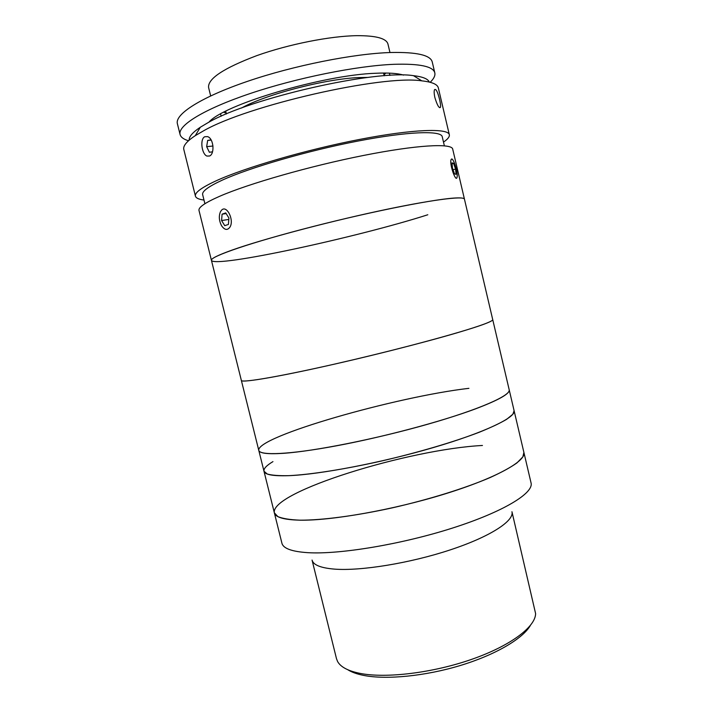 <?xml version="1.0" encoding="UTF-8"?>
<svg xmlns="http://www.w3.org/2000/svg" width="713" height="713" viewBox="0 0 713 713"><rect width="100%" height="100%" fill="white"/><g stroke="black" fill="none" stroke-linecap="round" stroke-linejoin="round"><path stroke-width="1.07" d="M530.303 625.586C522.629 638.803 495.348 654.899 460.25 665.523C425.171 676.147 386.464 679.89 363.808 675.434C357.026 674.106 351.687 672.207 347.784 669.739M336.5 658.732L337.597 661.512C340.609 667.011 348.14 670.986 360.181 673.411C386.063 678.535 432.729 672.938 471.596 659.373C510.526 645.835 535.516 626.87 535.606 613.599L511.952 511.729C514.438 520.811 490.321 536.684 450.09 549.937C409.948 563.208 360.671 571.175 334.459 569.117C320.752 567.976 313.283 564.963 312.062 560.088L336.5 658.732M427.8 214.765C357.855 237.224 214.381 268.329 211.44 260.37C210.95 258.596 218.071 255.076 232.812 249.826C261.929 239.506 323.684 222.937 376.785 211.458C429.992 199.934 464.145 195.567 464.448 199.168C464.243 198.214 461.846 197.795 457.256 197.92C439.03 198.232 375.359 210.593 313.444 226.431C251.466 242.251 209.533 256.725 211.44 260.37L199.007 210.478C198.205 207.43 205.05 202.715 219.551 196.333C248.204 183.802 309.888 166.093 363.38 155.487C416.962 144.837 451.819 143.055 452.702 149.097L531.051 482.915C533.93 492.995 503.726 511.702 452.63 528.021C401.651 544.349 339.522 554.616 307.873 552.673C291.84 551.621 283.186 548.457 281.911 543.19L274.345 512.807C270.013 491.997 408.977 449.235 482.451 445.473M299.816 520.169C283.917 519.786 275.432 517.335 274.345 512.807L277.874 516.622C282.633 518.583 289.959 519.768 299.879 520.178C321.697 520.294 355.457 515.918 392.177 507.879C429.003 499.51 465.01 488.298 489.991 477.612C501.524 472.354 510.508 467.461 516.934 462.924L522.852 456.89L523.895 452.434C526.435 461.061 495.82 478.254 444.493 494.064C393.291 509.884 331.197 520.82 299.816 520.169M211.44 260.37L241.359 380.448C241.092 383.327 284.434 375.813 346.277 361.42C408.059 347.062 470.117 329.959 486.694 323.141C490.883 321.447 492.897 320.28 492.728 319.629C493.066 321.26 481.141 325.663 456.944 332.855C422.39 343.042 363.88 357.783 317.062 368.024C270.129 378.3 241.6 382.721 241.359 380.448L258.774 450.349C259.799 455.741 289.041 454.653 336.126 445.875C383.104 437.122 441.16 421.659 474.992 409.066C498.663 400.109 510.062 393.683 509.189 389.77C511.034 395.403 479.546 409.467 427.764 424.226C376.09 438.985 314.076 451.293 283.248 453.334C267.633 454.324 259.479 453.325 258.774 450.349C256.234 436.588 396.303 396.695 468.913 388.335M258.774 450.349L263.979 471.213L267.268 474.02C271.867 475.313 279.059 475.865 288.845 475.66C310.431 474.617 344.076 469.404 380.849 461.159C417.738 452.657 453.967 441.953 479.243 432.256C490.936 427.515 500.08 423.201 506.676 419.306L512.843 414.253L514.1 410.706C516.176 417.346 484.983 432.452 433.352 447.568C381.838 462.684 319.798 474.528 288.783 475.669C273.079 476.195 264.808 474.715 263.979 471.213C263.507 468.682 266.493 465.491 272.945 461.623M439.591 99.57C440.5 103.465 440.786 106.068 440.429 107.378C439.012 108.376 437.167 105.105 434.885 97.583C434.048 93.661 433.932 91.006 434.556 89.615C436.035 88.644 437.72 91.959 439.591 99.57M443.504 142.11C447.773 139.187 449.716 136.736 449.333 134.748L438.343 87.94C437.541 84.33 432.033 81.968 421.811 80.854C382.426 74.66 247.598 105.346 203.339 130.951L195.282 135.657C186.708 141.326 182.884 145.942 183.82 149.516L195.442 196.164C196.013 198.116 198.865 199.408 203.998 200.05M449.333 134.748C448.281 127.992 413.228 129.026 359.53 139.436C305.939 149.783 244.274 167.822 215.745 180.986C201.316 187.697 194.551 192.76 195.442 196.164M209.551 156.004L206.948 156.067C201.752 154.258 199.685 138.982 204.774 136.736L207.626 136.638C213.713 138.429 214.916 153.955 209.551 156.004M189.168 140.158C188.892 136.7 192.608 132.395 200.326 127.235L207.964 122.698C249.906 98.109 375.742 69.517 413.478 75.667C422.702 76.728 427.978 78.867 429.315 82.066M444.368 145.791L442.229 136.709C441.213 130.327 408.112 131.352 357.685 141.112C307.348 150.826 249.354 167.733 222.189 180.184C208.33 186.583 201.815 191.414 202.652 194.667L204.907 203.722M188.499 140.755C183.633 139.302 180.826 137.226 180.086 134.525C177.519 125.622 203.651 109.169 250.218 93.51C296.67 77.869 356.919 65.765 393.924 64.313C419.627 63.528 433.254 66.389 434.814 72.895C435.385 75.64 433.843 78.769 430.18 82.28M180.086 134.525L177.385 123.706C174.703 114.303 200.718 97.325 247.259 81.425C293.685 65.534 354.005 53.555 391.125 52.495C416.909 51.996 430.625 55.177 432.265 62.04L434.814 72.895M389.387 73.127L389.94 75.418M385.84 73.047L384.004 74.892M208.909 122.19C223.151 104.775 323.105 74.892 375.858 73.261C388.505 72.681 397.729 73.296 403.54 75.106M221.146 116.246L220.593 113.964M226.181 113.073L223.713 112.262M210.665 95.907L208.588 87.503C207.661 78.751 223.739 68.127 256.805 55.623C288.676 44.242 330.119 36.051 356.821 35.668C376.081 35.588 386.464 38.395 387.97 44.108L389.966 52.53M241.538 108.02C265.289 94.553 325.137 78.92 358.586 77.592L368.042 77.423M211.048 139.855L207.67 140.416L206.654 146.646L209.39 152.279L212.51 151.807M211.182 140.087L207.67 140.416M213.009 146.022L206.654 146.646M220.504 211.618C218.65 216.03 219.007 220.736 221.574 225.745C224.657 230.139 227.465 230.566 230.005 227.028C234.408 219.952 226.654 204.542 221.574 210.166L220.504 211.618M225.736 212.893L222.082 214.176L221.591 220.549L224.747 225.664L228.41 224.435L228.918 218.035L225.736 212.893M226.155 213.561L222.082 214.176M228.811 219.426L221.591 220.549M450.955 159.962C449.555 164.926 456.07 183.098 457.078 177.145L457.122 176.895C458.049 172.412 453.379 157.653 451.463 159.079L450.955 159.962M454.511 173.883L456.062 174.302L455.58 169.043L453.557 163.339L451.989 162.858L452.461 168.143L454.511 173.883M453.031 169.747L455.58 169.043M452.069 163.749L453.557 163.339M263.979 471.213L274.345 512.807M439.547 107.645L440.429 107.378M200.326 127.235L195.282 135.657M413.478 75.667L421.811 80.854M226.404 113.973L225.727 111.228M384.218 75.792L383.567 73.038"/></g></svg>
